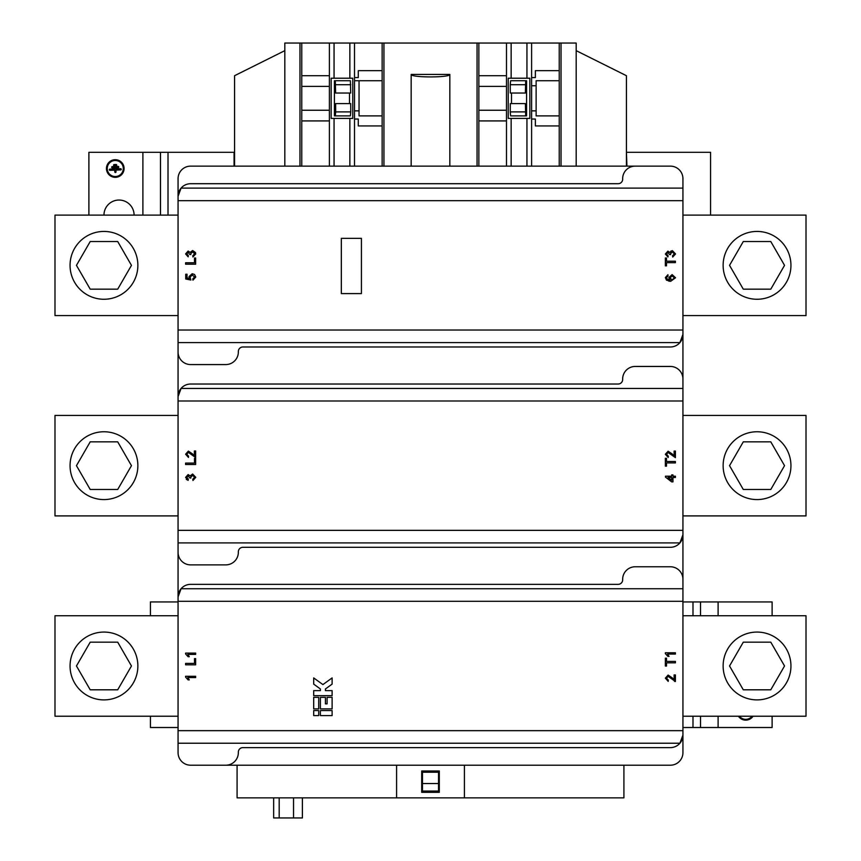<?xml version="1.0" encoding="UTF-8"?>
<svg xmlns="http://www.w3.org/2000/svg" width="861" height="861" viewBox="0 0 861 861"><rect width="100%" height="100%" fill="white"/><g stroke="black" fill="none" stroke-linecap="round" stroke-linejoin="round"><path stroke-width="1.29" d="M757.034 499.574A33.913 33.913 0 0 0 790.947 465.661A33.913 33.913 0 0 0 757.034 431.759A33.913 33.913 0 0 0 723.132 465.661A33.913 33.913 0 0 0 757.034 499.574M729.536 465.661L743.291 489.489L770.789 489.489L784.543 465.661L770.789 441.844L743.291 441.844L729.536 465.661M757.034 299.262A33.913 33.913 0 0 0 790.947 265.349A33.913 33.913 0 0 0 757.034 231.437A33.913 33.913 0 0 0 723.132 265.349A33.913 33.913 0 0 0 757.034 299.262M729.536 265.349L743.291 289.167L770.789 289.167L784.543 265.349L770.789 241.532L743.291 241.532L729.536 265.349M103.966 632.071A33.913 33.913 0 0 1 137.868 665.983A33.913 33.913 0 0 1 103.966 699.896A33.913 33.913 0 0 1 70.053 665.983A33.913 33.913 0 0 1 103.966 632.071M131.464 665.983L117.709 689.801L90.211 689.801L76.457 665.983L90.211 642.166L117.709 642.166L131.464 665.983M103.966 431.759A33.913 33.913 0 0 1 137.868 465.661A33.913 33.913 0 0 1 103.966 499.574A33.913 33.913 0 0 1 70.053 465.661A33.913 33.913 0 0 1 103.966 431.759M131.464 465.661L117.709 489.489L90.211 489.489L76.457 465.661L90.211 441.844L117.709 441.844L131.464 465.661M103.966 231.437A33.913 33.913 0 0 1 137.868 265.349A33.913 33.913 0 0 1 103.966 299.262A33.913 33.913 0 0 1 70.053 265.349A33.913 33.913 0 0 1 103.966 231.437M131.464 265.349L117.709 289.167L90.211 289.167L76.457 265.349L90.211 241.532L117.709 241.532L131.464 265.349M757.034 699.896A33.913 33.913 0 0 0 790.947 665.983A33.913 33.913 0 0 0 757.034 632.071A33.913 33.913 0 0 0 723.132 665.983A33.913 33.913 0 0 0 757.034 699.896M729.536 665.983L743.291 689.801L770.789 689.801L784.543 665.983L770.789 642.166L743.291 642.166L729.536 665.983M124.081 168.519A8.814 8.814 0 0 0 115.266 159.694A8.814 8.814 0 0 0 106.452 168.519A8.814 8.814 0 0 0 115.266 177.334A8.814 8.814 0 0 0 124.081 168.519M134.101 215.11A15.067 15.067 0 0 0 119.033 200.043A15.067 15.067 0 0 0 103.966 215.11M107.248 168.519A8.018 8.018 0 0 0 115.266 176.527A8.018 8.018 0 0 0 123.284 168.519A8.018 8.018 0 0 0 115.266 160.501A8.018 8.018 0 0 0 107.248 168.519M112.285 167.82A0.603 0.603 0 0 1 111.661 167.228A0.603 0.603 0 0 1 112.242 166.625L118.151 166.399A0.603 0.603 0 0 1 118.775 166.98A0.603 0.603 0 0 1 118.194 167.604L112.285 167.82M109.971 170.317A0.603 0.603 0 0 1 109.347 169.714A0.603 0.603 0 0 1 109.928 169.111L120.637 168.713A0.603 0.603 0 0 1 121.261 169.294A0.603 0.603 0 0 1 120.68 169.918L115.923 170.091L115.998 171.899A0.603 0.603 0 0 1 115.417 172.523A0.603 0.603 0 0 1 114.793 171.942L114.728 170.134L109.971 170.317M114.212 165.742A0.603 0.603 0 0 1 113.587 165.151A0.603 0.603 0 0 1 114.169 164.548L116.074 164.473A0.603 0.603 0 0 1 116.698 165.054A0.603 0.603 0 0 1 116.117 165.678L114.212 165.742M739.384 716.223A8.018 8.018 0 0 0 752.073 716.223M194.554 274.487L195.77 277.038L192.939 280.159L192.81 278.867L194.618 277.027L192.272 275.003L190.109 277.027L190.873 280.029L185.728 278.996L185.728 274.239L187.009 274.239L187.009 277.952L189.614 278.458L188.946 276.672L192.197 273.723L194.554 274.487M192.616 250.529L195.77 253.844L192.939 256.976L192.81 255.685L194.618 253.801L192.606 251.821L190.744 253.704L190.873 254.544L189.721 254.404L188.193 252.338L186.751 253.866L188.301 255.556L188.172 256.847L185.599 253.909L188.15 251.046L190.141 252.424L192.616 250.529L195.565 252.596M666.511 261.195L675.401 261.195L675.401 262.605L666.511 262.605L666.511 265.834L665.359 265.834L665.359 257.977L666.511 257.977L666.511 261.195M682.934 330.032L682.934 334.423A12.56 12.56 0 0 1 679.921 342.581L178.066 342.581L178.066 330.032L682.934 330.032L682.934 200.667L178.066 200.667L178.066 178.69A12.56 12.56 0 0 1 190.625 166.13L635.214 166.13A12.56 12.56 0 0 0 622.654 178.69L622.654 179.196A4.52 4.52 0 0 1 618.133 183.716L190.625 183.716A12.56 12.56 0 0 0 181.079 188.107L178.066 196.276A12.56 12.56 0 0 1 181.079 188.107L682.934 188.107L682.934 200.667M178.066 330.032L178.066 200.667M666.5 280.191L665.359 277.619L667.932 274.713L668.061 276.004L666.511 277.705L666.812 278.803L670.159 279.997L668.836 277.554L672.097 274.594L675.53 277.769L670.697 281.289L666.5 280.191M672.376 250.626L675.53 253.941L672.699 257.073L672.57 255.782L674.378 253.898L672.366 251.918L670.504 253.801L670.633 254.641L669.481 254.501L667.953 252.434L666.511 253.963L668.061 255.652L667.932 256.944L665.359 254.006L667.91 251.143L669.901 252.521L672.376 250.626M194.489 258.009L195.641 258.009L195.641 264.187L185.599 264.187L185.599 262.766L194.489 262.766L194.489 258.009M332.12 710.573L332.12 715.588L320.4 715.588L320.4 710.573L332.12 710.573M185.599 677.123L185.599 676.294L195.641 676.294L195.641 677.575L187.816 677.575L189.291 679.899L188.107 679.899L185.599 677.123M185.599 653.929L185.599 653.101L195.641 653.101L195.641 654.392L187.816 654.392L189.291 656.706L188.107 656.706L185.599 653.929M666.511 661.409L675.401 661.409L675.401 662.83L666.511 662.83L666.511 666.048L665.359 666.048L665.359 658.191L666.511 658.191L666.511 661.409M178.066 743.226L178.066 752.643A12.56 12.56 0 0 0 190.625 765.203L225.786 765.203A12.56 12.56 0 0 0 238.346 752.643L238.346 752.137A4.52 4.52 0 0 1 242.867 747.617L670.375 747.617A12.56 12.56 0 0 0 679.921 743.226L178.066 743.226L178.066 730.666L682.934 730.666L682.934 601.301L178.066 601.301L178.066 552.321A12.56 12.56 0 0 0 190.625 564.881L225.786 564.881A12.56 12.56 0 0 0 238.346 552.321L238.346 551.826A4.52 4.52 0 0 1 242.867 547.305L670.375 547.305A12.56 12.56 0 0 0 679.921 542.904L682.934 534.746L682.934 601.301M178.066 730.666L178.066 601.301M672.247 677.855L674.12 679.856L674.12 674.938L675.401 674.938L675.401 681.503L668.147 676.359L666.511 678.188L668.319 680.093L668.19 681.374L665.359 678.156L668.125 675.067L672.247 677.855M665.359 653.607L665.359 652.778L675.401 652.778L675.401 654.069L667.576 654.069L669.051 656.383L667.867 656.383L665.359 653.607M194.489 658.643L195.641 658.643L195.641 664.821L185.599 664.821L185.599 663.411L194.489 663.411L194.489 658.643M320.4 690.64L313.695 690.64L313.695 695.666L332.12 695.666L332.12 690.64L325.426 690.64L325.426 688.972L332.12 684.118L332.12 677.919L322.907 684.581L313.695 677.919L313.695 684.118L320.4 688.972L320.4 690.64M320.4 697.345L320.4 708.894L332.12 708.894L332.12 697.345L327.094 697.345L327.094 703.867L325.426 703.867L325.426 697.345L320.4 697.345M318.721 697.345L318.721 708.894L313.695 708.894L313.695 697.345L318.721 697.345M318.721 710.573L318.721 715.588L313.695 715.588L313.695 710.573L318.721 710.573M194.489 458.321L195.641 458.321L195.641 464.51L185.599 464.51L185.599 463.089L194.489 463.089L194.489 458.321M672.247 453.995L674.12 455.996L674.12 451.078L675.401 451.078L675.401 457.643L668.147 452.499L666.511 454.328L668.319 456.233L668.19 457.514L665.359 454.296L668.125 451.207L672.247 453.995M672.958 476.198L675.401 476.198L675.401 477.489L672.958 477.489L672.958 481.859L671.666 481.859L665.488 477.102L665.488 476.198L671.666 476.198L671.666 474.906L672.958 474.906L672.958 476.198M682.934 530.344L682.934 534.746A12.56 12.56 0 0 1 679.921 542.904L178.066 542.904L178.066 530.344L682.934 530.344L682.934 400.989L178.066 400.989L178.066 352.009A12.56 12.56 0 0 0 190.625 364.569L225.786 364.569A12.56 12.56 0 0 0 238.346 352.009L238.346 351.503A4.52 4.52 0 0 1 242.867 346.983L670.375 346.983A12.56 12.56 0 0 0 679.921 342.581L682.934 334.423L682.934 400.989M178.066 530.344L178.066 400.989M666.511 461.507L675.401 461.507L675.401 462.927L666.511 462.927L666.511 466.145L665.359 466.145L665.359 458.289L666.511 458.289L666.511 461.507M192.487 453.898L194.36 455.899L194.36 450.981L195.641 450.981L195.641 457.546L188.387 452.402L186.751 454.231L188.559 456.136L188.43 457.417L185.599 454.199L188.365 451.11L192.487 453.898M192.616 474.034L195.77 477.349L192.939 480.481L192.81 479.19L194.618 477.306L192.606 475.326L190.744 477.209L190.873 478.049L189.721 477.909L188.193 475.842L186.751 477.371L188.301 479.06L188.172 480.352L185.599 477.414L188.15 474.551L190.141 475.929L192.616 474.034M635.214 166.13L670.375 166.13A12.56 12.56 0 0 1 682.934 178.69L682.934 188.107M682.934 601.936L692.987 601.936L692.987 615.744M682.934 727.523L772.113 727.523L772.113 716.223M150.427 615.744L150.427 601.936L178.066 601.936M772.113 615.744L772.113 601.936L692.987 601.936M150.427 716.223L150.427 727.523L178.066 727.523M234.063 166.13L234.063 152.311L168.013 152.311L168.013 215.11M88.887 215.11L88.887 152.311L168.013 152.311M626.421 152.311L626.937 166.13M710.573 215.11L710.573 152.311L626.937 152.311M626.421 166.13L626.421 75.703L576.181 50.648M561.028 166.13L561.028 43.05L576.181 43.05L576.181 166.13M561.028 43.05L559.23 43.05L559.23 70.677L535.37 70.677L535.37 77.587L531.603 77.587L535.37 77.587M559.23 80.73L559.23 115.891L536.123 115.891L536.123 80.73L559.23 80.73L559.23 70.677M559.23 43.05L531.603 43.05L531.603 119.033L535.37 119.033L535.37 125.943L559.23 125.943L559.23 166.13M531.603 119.033L531.603 166.13M526.943 78.211L529.838 78.211L529.838 118.409L508.238 118.409L508.238 78.211L526.943 78.211L526.943 43.05L354.517 43.05L354.517 77.587L358.284 77.587L354.517 77.587L354.517 166.13M526.943 166.13L526.943 118.409M531.603 43.05L526.943 43.05M511.143 166.13L511.143 118.409M478.856 166.13L478.856 75.703L506.483 75.703L506.483 43.05M506.483 166.13L506.483 86.38L478.856 86.38M511.143 78.211L511.143 43.05M477.059 166.13L477.059 43.05M478.856 75.703L478.856 43.05M383.941 166.13L383.941 43.05M411.16 74.444L449.84 74.444C450.099 77.738 410.901 77.738 411.16 74.444L411.16 166.13M449.84 74.444L449.84 166.13M382.144 166.13L382.144 43.05M349.857 78.211L352.762 78.211L352.762 118.409L331.162 118.409L331.162 78.211L349.857 78.211L349.857 43.05L284.819 43.05L284.819 166.13M349.857 166.13L349.857 118.409M354.517 43.05L349.857 43.05M334.057 166.13L334.057 118.409M301.77 166.13L301.77 75.703L329.397 75.703L329.397 43.05M329.397 166.13L329.397 86.38L301.77 86.38M334.057 78.211L334.057 43.05M299.972 166.13L299.972 43.05M301.77 75.703L301.77 43.05M234.579 166.13L234.579 75.703L284.819 50.648M559.23 125.943L559.23 115.891M506.483 75.703L506.483 86.38M506.483 120.917L478.856 120.917M354.517 119.033L358.284 119.033L358.284 125.943L382.144 125.943M329.397 75.703L329.397 86.38M329.397 120.917L301.77 120.917M531.603 110.865L536.123 110.865M531.603 85.756L536.123 85.756M506.483 110.24L478.856 110.24M382.144 70.677L358.284 70.677L358.284 77.587M382.144 80.73L359.037 80.73L359.037 115.891L382.144 115.891M354.517 110.865L359.037 110.865M359.037 80.73L354.517 80.73M329.397 110.24L301.77 110.24M525.694 80.73L525.371 93.031L510.304 93.031L510.25 84.722L510.627 80.73L526.577 80.73L526.577 108.981L525.877 108.981L526.577 108.981L526.577 115.891L525.694 115.891L525.371 103.589L525.877 108.981M525.371 103.589L510.304 103.589L510.25 111.898L510.627 115.891L525.694 115.891M511.509 93.031L511.509 103.589M335.123 108.981L335.629 103.589L335.682 111.898L350.75 111.898L350.373 115.891L334.423 115.891L334.423 108.981L335.123 108.981L334.423 108.981L334.423 87.639L335.123 87.639L334.423 87.639L334.423 80.73L350.373 80.73L350.696 93.031L335.629 93.031L335.306 80.73M349.491 103.589L349.491 93.031M525.371 93.031L525.877 87.639L526.577 87.639L525.877 87.639M335.123 87.639L335.629 93.031M350.75 111.898L350.696 103.589L335.629 103.589M335.682 111.898L335.306 115.891M682.934 379.012A12.56 12.56 0 0 0 670.375 366.452L635.214 366.452A12.56 12.56 0 0 0 622.654 379.012L622.654 379.507A4.52 4.52 0 0 1 618.133 384.028L190.625 384.028A12.56 12.56 0 0 0 181.079 388.429L178.066 396.587A12.56 12.56 0 0 1 181.079 388.429L682.934 388.429M178.066 342.581L178.066 352.009M682.934 579.324A12.56 12.56 0 0 0 670.375 566.764L635.214 566.764A12.56 12.56 0 0 0 622.654 579.324L622.654 579.83A4.52 4.52 0 0 1 618.133 584.35L190.625 584.35A12.56 12.56 0 0 0 181.079 588.741L178.066 596.91A12.56 12.56 0 0 1 181.079 588.741L682.934 588.741M178.066 542.904L178.066 552.321M396.587 765.203L396.587 797.856L237.087 797.856L237.087 765.203M396.587 797.856L623.913 797.856L623.913 765.203M682.934 730.666L682.934 735.057A12.56 12.56 0 0 1 679.921 743.226L682.934 735.057L682.934 752.643A12.56 12.56 0 0 1 670.375 765.203L225.786 765.203M439.293 792.324L439.293 770.982L421.707 770.982L421.707 792.324L439.293 792.324M464.413 797.856L464.413 765.203M438.54 791.076L438.54 772.231L422.46 772.231L422.46 791.076L438.54 791.076M302.394 797.856L302.394 817.95L279.179 817.95L279.179 797.856M279.179 817.95L273.647 817.95L273.647 797.856M293.547 817.95L293.547 797.856M438.54 783.542L422.46 783.542M700.52 601.936L700.52 615.744L700.52 601.936M700.52 716.223L700.52 727.523L700.52 716.223M738.404 716.223A8.814 8.814 0 0 0 753.063 716.223M682.934 615.744L806.014 615.744L806.014 716.223L682.934 716.223M178.066 615.744L54.986 615.744L54.986 716.223L178.066 716.223M178.066 215.11L54.986 215.11L54.986 315.589L178.066 315.589M178.066 415.432L54.986 415.432L54.986 515.9L178.066 515.9M682.934 215.11L806.014 215.11L806.014 315.589L682.934 315.589M682.934 415.432L806.014 415.432L806.014 515.9L682.934 515.9M160.48 215.11L160.48 152.311L160.48 215.11M674.507 681.374L675.401 681.503M669.051 656.383L667.576 654.069M668.825 281.149L670.697 281.289M671.149 250.895L669.901 252.521M189.291 656.706L187.816 654.392M189.291 679.899L187.816 677.575M186.299 479.394L188.172 480.352M668.05 477.489L671.666 480.277L671.666 477.489L668.05 477.489M672.14 275.875L669.998 277.909L672.064 279.997L674.378 277.866L672.14 275.875M341.333 238.346L341.333 293.601L361.426 293.601L361.426 238.346L341.333 238.346M692.987 716.223L692.987 727.523M510.25 84.722L525.318 84.722M510.25 111.898L525.318 111.898M335.682 84.722L350.75 84.722M718.106 727.523L718.106 716.223M718.106 615.744L718.106 601.936M142.894 215.11L142.894 152.311"/></g></svg>
